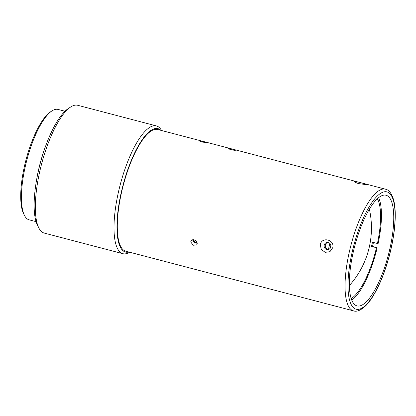 <?xml version="1.0" encoding="UTF-8"?>
<svg xmlns="http://www.w3.org/2000/svg" width="416" height="416" viewBox="0 0 416 416"><rect width="100%" height="100%" fill="white"/><g stroke="black" fill="none" stroke-linecap="round" stroke-linejoin="round"><path stroke-width="0.62" d="M328.188 242.346C326.716 242.637 325.775 243.537 325.359 245.034C325.088 246.574 325.546 247.832 326.732 248.81A56.165 17.077 104.7 0 0 326.638 249.283M329.815 243.402A56.165 17.077 104.7 0 0 328.458 249.486M377.166 247.78L371.472 246.553L372.528 246.444L377.166 247.78A56.165 17.077 -75.3 0 1 351.749 300.102M376.444 247.853A53.919 16.396 -75.3 0 1 351.192 298.553M377.343 198.765A53.919 16.396 -75.3 0 1 377.426 243.495L378.149 243.422A56.165 17.077 -75.3 0 0 378.586 197.688M371.472 246.553A53.919 16.396 104.7 0 0 372.455 242.195L377.426 243.495M372.528 246.444A57.195 17.389 104.7 0 0 373.433 242.45M330.19 248.279A58.412 17.758 -75.3 0 1 330.85 245.336M192.696 239.694A3.52 2.694 -143 0 0 197.2 243.121M197.054 242.497A2.584 1.976 37 0 1 194.298 241.805A2.584 1.976 37 0 1 193.341 239.652M196.888 242.081L196.57 242.388L194.433 241.67L193.596 239.673M195.416 240.37L194.433 241.67M196.856 242.013L196.57 242.388M36.052 221.645L29.125 219.83A57.065 17.347 -75.3 0 1 24.528 215.54A57.065 17.347 -75.3 0 1 26.806 160.228A57.065 17.347 -75.3 0 1 51.943 110.911A57.065 17.347 -75.3 0 1 58.058 109.429L64.984 111.244M51.943 110.911L50.502 111.852A55.718 16.942 104.7 0 0 25.964 160.009A55.718 16.942 104.7 0 0 23.733 214.011L24.528 215.54M36.442 180.762A57.065 17.347 -75.3 0 1 45.276 147.061M70.652 107.006L68.25 108.581A63.804 19.401 104.7 0 0 40.144 163.727A63.804 19.401 104.7 0 0 37.596 225.566L38.917 228.114A66.05 20.082 -75.3 0 1 41.558 164.096A66.05 20.082 -75.3 0 1 70.652 107.006A66.05 20.082 -75.3 0 1 75.421 105.123A66.05 20.082 -75.3 0 1 77.724 105.29L156.4 125.908A66.05 20.082 104.7 0 0 154.092 125.741A66.05 20.082 104.7 0 0 119.314 188.344A66.05 20.082 104.7 0 0 122.912 253.698A66.05 20.082 104.7 0 0 129.636 252.205M122.912 253.698L44.236 233.08A66.05 20.082 -75.3 0 1 38.917 228.114M161.528 130.504A66.05 20.082 104.7 0 0 156.4 125.908M128.918 252.018A63.804 19.401 -75.3 0 1 120.879 194.132A63.804 19.401 -75.3 0 1 155.672 128.461A63.804 19.401 -75.3 0 1 160.81 130.317M125.783 251.196A62.904 19.126 -75.3 0 1 123.224 185.494A62.904 19.126 -75.3 0 1 157.674 129.49L385.414 189.171A62.904 19.126 104.7 0 0 383.219 189.015A62.904 19.126 104.7 0 0 349.284 252.096A62.904 19.126 104.7 0 0 353.522 310.877L125.783 251.196M201.942 142.022L199.659 141.05C199.55 140.514 206.799 142.34 206.528 142.594L201.942 142.022M320.299 244.499C322 236.361 334.88 239.736 332.722 247.754L329.904 251.701L325.213 252.335L321.22 249.428L320.299 244.499M354.234 181.418C356.595 181.433 369.476 184.808 366.657 184.673L358.316 183.576L353.933 181.719L354.234 181.418M366.943 184.605L366.657 184.673M235.326 150.259C234.042 150.566 227.157 148.762 228.836 148.559C230.069 148.46 236.959 150.264 235.326 150.259L235.513 150.192M190.731 241.868L191.173 240.588L192.858 239.668L195.343 240.318L197.018 242.388L197.22 243.568L196.794 244.826L193.133 245.279L190.731 241.868M384.041 195.094A57.195 17.389 -75.3 0 1 386.038 195.234A57.195 17.389 -75.3 0 1 388.362 254.972A57.195 17.389 -75.3 0 1 357.042 305.895A57.195 17.389 -75.3 0 1 353.922 249.304A57.195 17.389 -75.3 0 1 384.041 195.094M326.732 248.81L325.967 248.888L327.158 249.465L328.312 249.527M326.732 249.512A3.593 3.401 -95.9 0 0 330.902 245.674A3.593 3.401 -95.9 0 0 324.121 245.757A3.593 3.401 -95.9 0 0 326.732 249.512M384.8 191.734A60.658 18.444 -75.3 0 1 381.768 278.252A60.658 18.444 -75.3 0 1 348.052 281.71A60.658 18.444 -75.3 0 1 384.8 191.734M349.362 285.568A86.226 86.226 0 0 0 369.377 209.186M353.522 310.877C356.777 312.052 360.88 310.305 365.836 305.64C368.363 303.061 370.869 299.712 373.365 295.599C379.886 284.669 385.289 271.123 389.563 254.951C393.718 238.737 395.595 224.318 395.2 211.692C395.018 207.08 394.472 203.086 393.562 199.722C391.581 193.31 388.861 189.795 385.414 189.171"/></g></svg>
